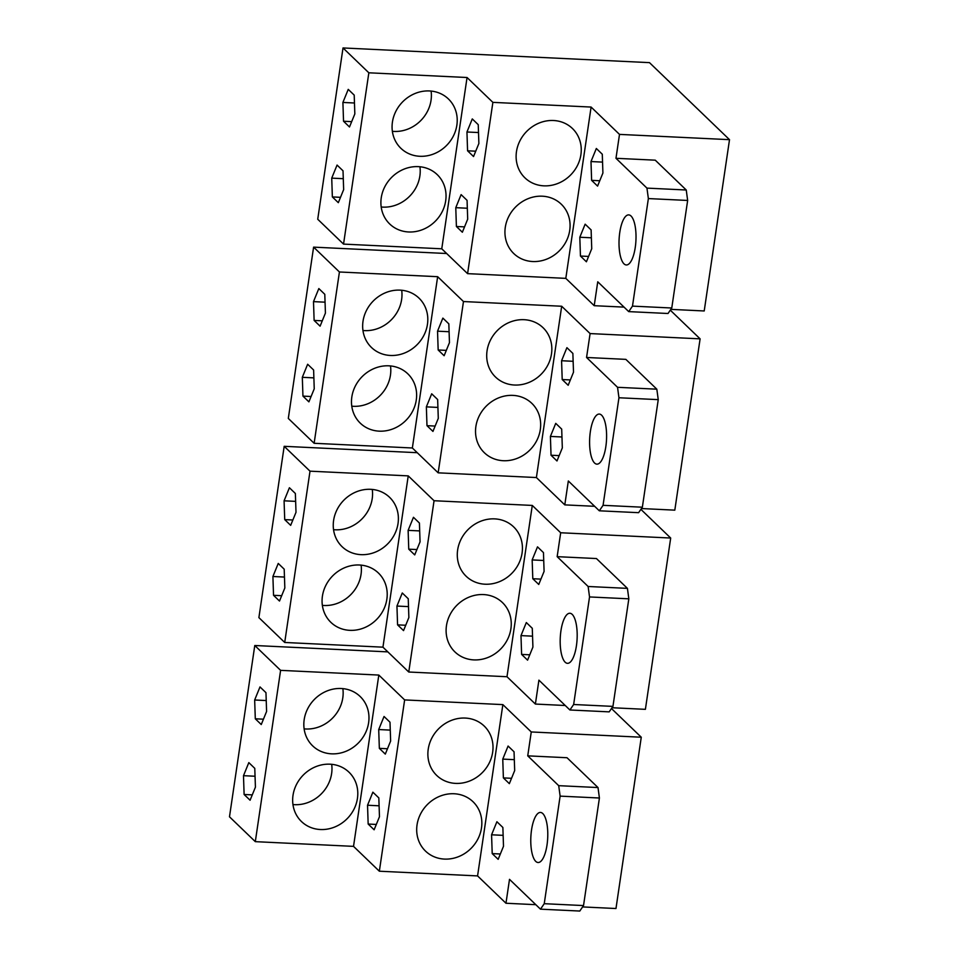 <?xml version="1.0" encoding="UTF-8"?>
<svg xmlns="http://www.w3.org/2000/svg" width="959" height="959" viewBox="0 0 959 959"><rect width="100%" height="100%" fill="white"/><g stroke="black" fill="none" stroke-linecap="round" stroke-linejoin="round"><path stroke-width="1.44" d="M641.427 508.546L674.812 510.152L700.106 338.851L670.293 310.165M446.654 253.512L313.605 247.134L288.311 418.436L314.132 443.286L412.358 447.985L438.167 472.835L536.393 477.546L564.791 504.878L568.327 480.974L599.315 510.799L638.598 512.681L642.362 507.203L603.067 505.321L599.315 510.799M594.652 506.304L564.791 504.878M700.106 338.851L590.097 333.576L586.56 357.479L625.855 359.361L656.831 389.186L617.548 387.304L586.56 357.479M313.605 247.134L339.426 271.984L437.652 276.695L463.473 301.546L561.686 306.245L590.097 333.576M601.629 415.211A25.066 8.439 92.7 0 1 606.268 443.082A25.066 8.439 92.7 0 1 596.906 464.144A25.066 8.439 92.7 0 1 594.568 463.017A25.066 8.439 92.7 0 1 589.929 435.146A25.066 8.439 92.7 0 1 599.303 414.072A25.066 8.439 92.7 0 1 601.629 415.211M642.362 507.203L658.246 399.639L618.951 397.757L603.067 505.321M658.246 399.639L656.831 389.186M617.548 387.304L618.951 397.757M351.773 406.184A34.248 30.94 133.9 0 0 353.403 406.304A34.248 30.94 133.9 0 0 390.505 365.942M362.958 330.495A34.248 30.94 133.9 0 0 364.588 330.615A34.248 30.94 133.9 0 0 401.689 290.253M437.652 276.695L412.358 447.985M339.426 271.984L314.132 443.286M388.874 365.823A34.248 30.94 -46.1 0 1 407.803 373.806A34.248 30.94 -46.1 0 1 412.909 410.668A34.248 30.94 -46.1 0 1 379.225 431.154A34.248 30.94 -46.1 0 1 360.296 423.171A34.248 30.94 -46.1 0 1 355.202 386.321A34.248 30.94 -46.1 0 1 388.874 365.823M390.409 355.465A34.248 30.94 -46.1 0 1 371.481 347.482A34.248 30.94 -46.1 0 1 366.374 310.632A34.248 30.94 -46.1 0 1 400.059 290.133A34.248 30.94 -46.1 0 1 418.987 298.117A34.248 30.94 -46.1 0 1 424.082 334.979A34.248 30.94 -46.1 0 1 390.409 355.465M561.686 306.245L536.393 477.546M463.473 301.546L438.167 472.835M512.921 395.384A34.248 30.94 -46.1 0 1 531.849 403.367A34.248 30.94 -46.1 0 1 536.944 440.217A34.248 30.94 -46.1 0 1 503.271 460.716A34.248 30.94 -46.1 0 1 484.343 452.72A34.248 30.94 -46.1 0 1 479.248 415.87A34.248 30.94 -46.1 0 1 512.921 395.384M514.444 385.027A34.248 30.94 -46.1 0 1 495.515 377.031A34.248 30.94 -46.1 0 1 490.421 340.181A34.248 30.94 -46.1 0 1 524.093 319.695A34.248 30.94 -46.1 0 1 543.022 327.678A34.248 30.94 -46.1 0 1 548.128 364.528A34.248 30.94 -46.1 0 1 514.444 385.027M314.12 320.426L320.09 326.168L325.425 313.102L324.789 294.305L318.832 288.563L313.497 301.629L314.12 320.426L322.272 320.821M314.24 388.791L308.906 401.857L302.948 396.115L302.313 377.319L307.647 364.252L313.617 369.994L314.24 388.791M313.497 301.629L325.053 302.181M302.948 396.115L311.088 396.511M302.313 377.319L313.881 377.87M573.506 372.212L572.871 353.415L566.913 347.673L561.578 360.74L562.202 379.536L568.172 385.278L573.506 372.212M555.74 423.363L561.698 429.105L562.322 447.901L556.987 460.967L551.029 455.225L550.406 436.429L555.74 423.363M449.459 342.663L448.836 323.854L442.866 318.112L437.532 331.179L438.167 349.987L444.125 355.729L449.459 342.663M431.694 393.801L437.652 399.543L438.287 418.352L432.953 431.418L426.983 425.676L426.359 406.868L431.694 393.801M550.406 436.429L561.962 436.98M551.029 455.225L559.181 455.621M438.167 349.987L446.307 350.371M437.532 331.179L449.1 331.73M562.202 379.536L570.353 379.932M561.578 360.74L573.134 361.291M426.359 406.868L437.915 407.419M426.983 425.676L435.134 426.06M670.844 309.361L704.218 310.968L729.511 139.666L649.471 62.635L343.022 47.95L368.843 72.8L467.057 77.511L492.878 102.361L591.104 107.06L619.502 134.392L615.978 158.295L655.261 160.177L686.248 190.002L646.953 188.12L615.978 158.295M343.022 47.95L317.729 219.251L343.538 244.101L441.763 248.801L467.584 273.651L565.81 278.362L594.208 305.693L597.745 281.79L628.72 311.615L668.015 313.497L671.768 308.007L632.484 306.125L628.72 311.615M624.057 307.12L594.208 305.693M729.511 139.666L619.502 134.392M631.046 216.027A25.066 8.439 92.7 0 1 635.685 243.898A25.066 8.439 92.7 0 1 626.311 264.96A25.066 8.439 92.7 0 1 623.985 263.833A25.066 8.439 92.7 0 1 619.346 235.95A25.066 8.439 92.7 0 1 628.708 214.888A25.066 8.439 92.7 0 1 631.046 216.027M671.768 308.007L687.651 200.455L648.368 198.573L632.484 306.125M687.651 200.455L686.248 190.002M646.953 188.12L648.368 198.573M381.191 207A34.248 30.94 133.9 0 0 382.821 207.12A34.248 30.94 133.9 0 0 419.922 166.758M392.363 131.311A34.248 30.94 133.9 0 0 394.005 131.431A34.248 30.94 133.9 0 0 431.094 91.069M467.057 77.511L441.763 248.801M368.843 72.8L343.538 244.101M418.292 166.638A34.248 30.94 -46.1 0 1 437.22 174.622A34.248 30.94 -46.1 0 1 442.315 211.483A34.248 30.94 -46.1 0 1 408.642 231.97A34.248 30.94 -46.1 0 1 389.714 223.986A34.248 30.94 -46.1 0 1 384.619 187.137A34.248 30.94 -46.1 0 1 418.292 166.638M419.814 156.281A34.248 30.94 -46.1 0 1 400.886 148.297A34.248 30.94 -46.1 0 1 395.791 111.448A34.248 30.94 -46.1 0 1 429.464 90.949A34.248 30.94 -46.1 0 1 448.392 98.933A34.248 30.94 -46.1 0 1 453.499 135.794A34.248 30.94 -46.1 0 1 419.814 156.281M591.104 107.06L565.81 278.362M492.878 102.361L467.584 273.651M542.326 196.199A34.248 30.94 -46.1 0 1 561.255 204.183A34.248 30.94 -46.1 0 1 566.361 241.033A34.248 30.94 -46.1 0 1 532.689 261.531A34.248 30.94 -46.1 0 1 513.76 253.536A34.248 30.94 -46.1 0 1 508.654 216.686A34.248 30.94 -46.1 0 1 542.326 196.199M543.861 185.842A34.248 30.94 -46.1 0 1 524.933 177.847A34.248 30.94 -46.1 0 1 519.838 140.997A34.248 30.94 -46.1 0 1 553.511 120.51A34.248 30.94 -46.1 0 1 572.439 128.494A34.248 30.94 -46.1 0 1 577.534 165.344A34.248 30.94 -46.1 0 1 543.861 185.842M343.538 121.242L349.496 126.984L354.83 113.917L354.207 95.109L348.237 89.379L342.902 102.445L343.538 121.242L351.677 121.637M343.658 189.606L338.323 202.673L332.353 196.931L331.73 178.134L337.065 165.068L343.022 170.81L343.658 189.606M342.902 102.445L354.47 102.997M332.353 196.931L340.505 197.326M331.73 178.134L343.286 178.686M602.911 173.028L602.288 154.219L596.33 148.489L590.996 161.556L591.619 180.352L597.577 186.094L602.911 173.028M585.146 224.178L591.116 229.92L591.739 248.717L586.405 261.783L580.447 256.041L579.811 237.245L585.146 224.178M478.877 143.478L478.241 124.67L472.284 118.928L466.949 131.994L467.572 150.803L473.542 156.545L478.877 143.478M461.111 194.617L467.069 200.359L467.692 219.167L462.358 232.234L456.4 226.492L455.777 207.683L461.111 194.617M579.811 237.245L591.379 237.796M580.447 256.041L588.586 256.437M467.572 150.803L475.724 151.186M466.949 131.994L478.505 132.546M591.619 180.352L599.771 180.748M590.996 161.556L602.552 162.107M455.777 207.683L467.333 208.235M456.4 226.492L464.552 226.875M612.022 707.73L645.395 709.336L670.689 538.035L640.888 509.349M417.237 452.696L284.188 446.319L258.894 617.62L284.715 642.47L382.941 647.169L408.762 672.019L506.987 676.73L535.386 704.062L538.91 680.159L569.898 709.984L609.181 711.866L612.945 706.387L573.65 704.505L569.898 709.984M565.235 705.5L535.386 704.062M670.689 538.035L560.679 532.76L557.155 556.664L596.438 558.546L627.426 588.37L588.131 586.488L557.155 556.664M284.188 446.319L310.009 471.169L408.234 475.88L434.055 500.73L532.281 505.429L560.679 532.76M572.211 614.395A25.066 8.439 92.7 0 1 576.85 642.266A25.066 8.439 92.7 0 1 567.488 663.328A25.066 8.439 92.7 0 1 565.163 662.201A25.066 8.439 92.7 0 1 560.512 634.331A25.066 8.439 92.7 0 1 569.886 613.257A25.066 8.439 92.7 0 1 572.211 614.395M612.945 706.387L628.828 598.824L589.533 596.942L573.65 704.505M628.828 598.824L627.426 588.37M588.131 586.488L589.533 596.942M322.368 605.369A34.248 30.94 133.9 0 0 323.998 605.489A34.248 30.94 133.9 0 0 361.099 565.127M333.54 529.68A34.248 30.94 133.9 0 0 335.171 529.8A34.248 30.94 133.9 0 0 372.272 489.438M408.234 475.88L382.941 647.169M310.009 471.169L284.715 642.47M359.457 565.007A34.248 30.94 -46.1 0 1 378.397 573.002A34.248 30.94 -46.1 0 1 383.492 609.852A34.248 30.94 -46.1 0 1 349.819 630.339A34.248 30.94 -46.1 0 1 330.891 622.355A34.248 30.94 -46.1 0 1 325.784 585.505A34.248 30.94 -46.1 0 1 359.457 565.007M360.992 554.65A34.248 30.94 -46.1 0 1 342.063 546.666A34.248 30.94 -46.1 0 1 336.969 509.816A34.248 30.94 -46.1 0 1 370.642 489.318A34.248 30.94 -46.1 0 1 389.57 497.301A34.248 30.94 -46.1 0 1 394.664 534.163A34.248 30.94 -46.1 0 1 360.992 554.65M532.281 505.429L506.987 676.73M434.055 500.73L408.762 672.019M483.504 594.568A34.248 30.94 -46.1 0 1 502.432 602.552A34.248 30.94 -46.1 0 1 507.539 639.401A34.248 30.94 -46.1 0 1 473.854 659.9A34.248 30.94 -46.1 0 1 454.926 651.916A34.248 30.94 -46.1 0 1 449.831 615.055A34.248 30.94 -46.1 0 1 483.504 594.568M485.038 584.211A34.248 30.94 -46.1 0 1 466.11 576.215A34.248 30.94 -46.1 0 1 461.003 539.366A34.248 30.94 -46.1 0 1 494.676 518.879A34.248 30.94 -46.1 0 1 513.616 526.863A34.248 30.94 -46.1 0 1 518.711 563.712A34.248 30.94 -46.1 0 1 485.038 584.211M284.715 519.61L290.673 525.352L296.007 512.286L295.372 493.489L289.414 487.747L284.08 500.814L284.715 519.61L292.855 520.006M284.835 587.975L279.501 601.041L273.531 595.311L272.907 576.503L278.242 563.436L284.2 569.178L284.835 587.975M284.08 500.814L295.636 501.365M273.531 595.311L281.682 595.695M272.907 576.503L284.463 577.054M544.089 571.396L543.465 552.6L537.496 546.858L532.161 559.924L532.796 578.721L538.754 584.463L544.089 571.396M526.323 622.547L532.281 628.289L532.916 647.085L527.582 660.152L521.612 654.422L520.989 635.613L526.323 622.547M420.054 541.847L419.419 523.039L413.461 517.297L408.126 530.363L408.75 549.171L414.72 554.913L420.054 541.847M402.277 592.986L408.246 598.728L408.87 617.536L403.535 630.602L397.577 624.86L396.942 606.052L402.277 592.986M520.989 635.613L532.545 636.165M521.612 654.422L529.764 654.805M408.75 549.171L416.901 549.555M408.126 530.363L419.682 530.914M532.796 578.721L540.936 579.116M532.161 559.924L543.729 560.476M396.942 606.052L408.51 606.615M397.577 624.86L405.717 625.256M582.604 906.926L615.978 908.521L641.271 737.219L611.47 708.533M387.832 651.88L254.782 645.503L229.489 816.804L255.31 841.654L353.523 846.365L379.344 871.216L477.57 875.915L505.968 903.246L509.505 879.343L540.48 909.168L579.775 911.05L583.528 905.572L544.244 903.69L540.48 909.168M535.817 904.685L505.968 903.246M641.271 737.219L531.262 731.957L527.738 755.848L567.021 757.73L598.008 787.555L558.713 785.673L527.738 755.848M254.782 645.503L280.603 670.353L378.817 675.064L404.638 699.914L502.864 704.613L531.262 731.957M542.806 813.58A25.066 8.439 92.7 0 1 547.445 841.451A25.066 8.439 92.7 0 1 538.071 862.513A25.066 8.439 92.7 0 1 535.745 861.386A25.066 8.439 92.7 0 1 531.106 833.515A25.066 8.439 92.7 0 1 540.468 812.441A25.066 8.439 92.7 0 1 542.806 813.58M583.528 905.572L599.411 798.008L560.128 796.126L544.244 903.69M599.411 798.008L598.008 787.555M558.713 785.673L560.128 796.126M292.951 804.553A34.248 30.94 133.9 0 0 294.581 804.673A34.248 30.94 133.9 0 0 331.682 764.311M304.123 728.864A34.248 30.94 133.9 0 0 305.765 728.984A34.248 30.94 133.9 0 0 342.854 688.622M378.817 675.064L353.523 846.365M280.603 670.353L255.31 841.654M330.052 764.191A34.248 30.94 -46.1 0 1 348.98 772.187A34.248 30.94 -46.1 0 1 354.075 809.036A34.248 30.94 -46.1 0 1 320.402 829.523A34.248 30.94 -46.1 0 1 301.474 821.539A34.248 30.94 -46.1 0 1 296.379 784.69A34.248 30.94 -46.1 0 1 330.052 764.191M331.574 753.834A34.248 30.94 -46.1 0 1 312.646 745.85A34.248 30.94 -46.1 0 1 307.551 709.001A34.248 30.94 -46.1 0 1 341.224 688.502A34.248 30.94 -46.1 0 1 360.152 696.498A34.248 30.94 -46.1 0 1 365.259 733.347A34.248 30.94 -46.1 0 1 331.574 753.834M502.864 704.613L477.57 875.915M404.638 699.914L379.344 871.216M454.087 793.752A34.248 30.94 -46.1 0 1 473.027 801.736A34.248 30.94 -46.1 0 1 478.121 838.586A34.248 30.94 -46.1 0 1 444.449 859.084A34.248 30.94 -46.1 0 1 425.52 851.101A34.248 30.94 -46.1 0 1 420.414 814.239A34.248 30.94 -46.1 0 1 454.087 793.752M455.621 783.395A34.248 30.94 -46.1 0 1 436.693 775.411A34.248 30.94 -46.1 0 1 431.598 738.55A34.248 30.94 -46.1 0 1 465.271 718.063A34.248 30.94 -46.1 0 1 484.199 726.047A34.248 30.94 -46.1 0 1 489.294 762.896A34.248 30.94 -46.1 0 1 455.621 783.395M255.298 718.794L261.256 724.536L266.59 711.47L265.967 692.674L259.997 686.932L254.662 699.998L255.298 718.794L263.437 719.19M255.418 787.159L250.083 800.226L244.113 794.496L243.49 775.687L248.825 762.621L254.782 768.363L255.418 787.159M254.662 699.998L266.23 700.549M244.113 794.496L252.265 794.879M243.49 775.687L255.046 776.239M514.683 770.58L514.048 751.784L508.09 746.042L502.756 759.108L503.379 777.905L509.349 783.647L514.683 770.58M496.906 821.731L502.876 827.473L503.499 846.27L498.165 859.336L492.207 853.606L491.571 834.798L496.906 821.731M390.637 741.031L390.001 722.223L384.044 716.481L378.709 729.547L379.344 748.356L385.302 754.098L390.637 741.031M372.871 792.182L378.829 797.912L379.464 816.72L374.13 829.787L368.16 824.045L367.537 805.236L372.871 792.182M491.571 834.798L503.139 835.349M492.207 853.606L500.346 853.989M379.344 748.356L387.484 748.751M378.709 729.547L390.265 730.111M503.379 777.905L511.531 778.3M502.756 759.108L514.312 759.66M367.537 805.236L379.093 805.8M368.16 824.045L376.312 824.44"/></g></svg>

